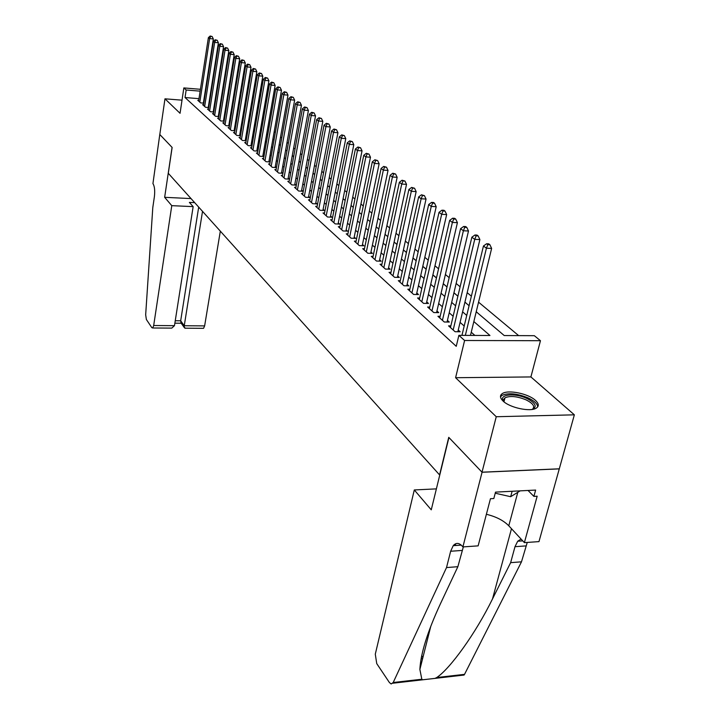 <?xml version="1.0" encoding="UTF-8"?>
<svg xmlns="http://www.w3.org/2000/svg" width="720" height="720" viewBox="0 0 720 720"><rect width="100%" height="100%" fill="white"/><g stroke="black" fill="none" stroke-linecap="round" stroke-linejoin="round"><path stroke-width="1.08" d="M535.5 400.401C528.417 393.633 508.068 389.466 502.326 393.588C499.644 395.433 499.887 397.908 503.028 401.004C509.697 407.736 530.289 412.164 536.238 408.141C539.181 406.215 538.929 403.632 535.5 400.401M476.226 311.769L504.234 335.556L534.339 335.691L540.459 340.704L464.598 340.497L458.883 335.358L489.96 335.493L473.841 321.561M462.897 546.921L482.067 472.257L448.92 437.517L431.262 509.832L414.297 489.951L375.291 654.174L376.74 663.606L389.412 682.542L391.158 683.973L393.201 682.515L446.517 567.567L450.648 551.25L453.213 545.67C456.003 542.52 459.027 542.682 462.267 546.174L462.897 546.921L478.134 545.859L490.455 498.708L493.83 498.528L495.513 492.12L535.635 490.068L533.898 496.395L537.165 496.215L524.385 542.628L538.974 541.611L574.362 414.828L530.901 376.938L540.459 340.704M518.67 335.628L478.557 302.166M471.375 296.172L467.181 292.671M460.116 286.776L456.138 283.455M449.181 277.65L445.401 274.5M438.552 268.785L434.97 265.788M428.22 260.163L424.818 257.328M418.176 251.784L414.945 249.093M408.402 243.63L405.342 241.074M398.889 235.692L395.991 233.271M389.637 227.97L386.883 225.675M380.619 220.446L378.018 218.277M371.835 213.12L369.369 211.068M363.276 205.983L360.945 204.03M354.933 199.017L352.728 197.181M346.797 192.231L344.709 190.494M338.859 185.607L336.888 183.96M331.11 179.145L329.256 177.597M323.55 172.836L321.804 171.378M316.17 166.68L314.523 165.303M308.961 160.668L307.413 159.372M301.923 154.791L300.465 153.576M295.047 149.049L293.67 147.906M288.315 143.442L287.037 142.371M281.745 137.961L280.539 136.953M275.319 132.597L274.194 131.661M269.028 127.35L267.984 126.477M262.872 122.211L261.9 121.401M256.851 117.189L255.951 116.433M250.956 112.275L250.128 111.573M245.187 107.46L244.422 106.812M239.535 102.744L238.833 102.15M559.26 468.81L482.013 472.194L496.251 416.727L574.362 414.828M182.016 100.17L164.97 98.82L180.054 113.301L183.843 87.921L200.421 89.298M482.013 472.194L448.749 437.337L439.578 474.921L168.291 173.304L172.134 147.447L159.804 134.523L164.97 98.82M450.855 325.881L448.569 325.863L455.085 331.722L460.17 331.758L458.244 330.039M440.163 316.332L437.94 316.305L444.276 322.002L449.307 322.056L447.435 320.382M429.768 307.053L427.617 307.026L433.782 312.561L438.75 312.624L436.941 311.004M419.661 298.026L417.582 297.99L423.567 303.381L428.49 303.453L426.726 301.878M409.833 289.251L407.817 289.206L413.64 294.453L418.518 294.543L416.799 293.004M400.266 280.71L398.313 280.665L403.983 285.759L408.807 285.867L407.133 284.373M390.96 272.394L389.061 272.34L394.578 277.308L399.357 277.425L397.728 275.967M381.897 264.285L380.043 264.24L385.425 269.073L390.15 269.199L388.566 267.786M373.068 256.401L371.268 256.338L376.506 261.054L381.186 261.189L379.647 259.812M364.464 248.706L362.718 248.652L367.821 253.242L372.456 253.386L370.944 252.045M356.076 241.209L354.375 241.146L359.352 245.628L363.942 245.781L362.475 244.476M347.895 233.901L346.248 233.838L351.099 238.203L355.644 238.374L354.213 237.096M339.921 226.764L338.31 226.701L343.044 230.958L347.544 231.138L346.149 229.887M332.136 219.807L330.57 219.744L335.196 223.893L339.651 224.082L338.283 222.867M324.54 213.012L323.019 212.949L327.528 216.999L331.938 217.197L330.615 216.009M317.124 206.379L315.639 206.316L320.049 210.276L324.414 210.474L323.118 209.313M309.888 199.908L308.439 199.836L312.741 203.706L317.07 203.913L315.801 202.779M302.814 193.581L301.401 193.509L305.604 197.289L309.897 197.505L308.655 196.398M295.902 187.398L294.525 187.326L298.638 191.016L302.886 191.241L301.671 190.152M289.152 181.35L287.811 181.278L291.825 184.887L296.037 185.112L294.849 184.059M282.546 175.446L281.241 175.365L285.165 178.902L289.332 179.136L288.18 178.101M276.093 169.668L274.815 169.587L278.649 173.043L282.789 173.277L281.655 172.269M269.775 164.016L268.524 163.935L272.286 167.319L276.381 167.562L275.274 166.572M263.601 158.481L262.377 158.409L266.049 161.712L270.117 161.964L269.037 160.992M257.553 153.072L256.365 153L259.956 156.231L263.952 156.483L262.926 155.538M251.64 147.78L250.47 147.699L253.989 150.867L257.895 151.119M245.844 142.587L244.71 142.515L248.148 145.611L251.964 145.863M240.174 137.511L239.058 137.439L242.433 140.472L246.159 140.724M234.621 132.534L233.532 132.462L236.835 135.432L240.48 135.684M229.176 127.665L228.114 127.584L231.345 130.5L234.909 130.752M223.848 122.886L222.804 122.814L225.972 125.667L229.464 125.919M218.619 118.206L217.593 118.134L220.707 120.933L224.118 121.176M213.498 113.616L212.499 113.544L215.541 116.289L218.889 116.532M208.476 109.125L207.495 109.044L210.483 111.735L213.75 111.987M203.544 104.706L202.59 104.634L205.524 107.271L208.719 107.523M232.875 105.039L232.227 104.49M238.383 109.719L237.681 109.116M279.774 144.945L280.413 145.404M285.84 150.102L286.965 150.957M293.661 156.645L292.293 155.484M300.51 162.459L299.052 161.226M307.521 168.408L305.973 167.103M314.694 174.501L313.047 173.106M322.038 180.738L320.292 179.262M329.184 186.912L327.717 185.562M336.339 192.978L335.313 192.006M343.656 199.197L343.098 198.621M378.072 228.42L378.828 228.96M386.379 235.476L387.801 236.574M394.902 242.712L397.008 244.395M403.632 250.128L406.476 252.423M416.196 260.676L412.983 257.958M426.186 269.163L422.802 266.292M436.464 277.884L432.891 274.86M446.679 286.677L443.277 283.671M456.768 295.254L453.951 292.734M467.136 304.056L464.94 302.067M477.792 313.11L476.253 311.67M482.265 316.908L488.754 322.416M493.353 326.313L500.022 331.983M233.469 101.421L232.74 101.358M198.981 98.658L185.031 97.533L456.246 346.32L458.883 335.358M474.876 335.43L471.249 332.226M464.193 326.016L460.071 322.38M453.132 316.26L449.217 312.822M442.386 306.792L438.669 303.525M431.937 297.585L428.418 294.48M421.785 288.639L418.437 285.696M411.903 279.936L408.735 277.137M402.291 271.467L399.285 268.812M392.94 263.223L390.087 260.712M383.832 255.195L381.132 252.819M374.958 247.383L372.393 245.124M366.318 239.76L363.888 237.627M357.885 232.335L355.59 230.31M349.668 225.099L347.499 223.182M341.658 218.034L339.606 216.225M333.837 211.149L331.902 209.439M326.205 204.426L324.378 202.806M318.762 197.856L317.034 196.335M311.49 191.448L309.861 190.017M304.38 185.184L302.85 183.843M297.441 179.073L296.001 177.804M290.655 173.097L289.305 171.9M284.022 167.247L282.762 166.131M277.542 161.532L276.354 160.488M271.197 155.943L270.09 154.971M264.996 150.48L263.961 149.571M258.921 145.134L257.967 144.288M252.981 139.896L252.09 139.113M247.167 134.766L246.339 134.046M241.47 129.753L240.705 129.078M235.89 124.83L235.188 124.218M230.427 120.015L229.788 119.457M225.072 115.299L224.487 114.786M219.825 110.673L219.294 110.214M214.677 106.146L214.209 105.723M198.72 100.377L197.775 100.305L200.655 102.897L203.787 103.14M213.804 111.654L213.336 111.231M218.934 116.235L218.412 115.767M224.163 120.906L223.587 120.393M229.5 125.676L228.861 125.109M234.945 130.545L234.252 129.924M240.507 135.513L239.751 134.829M246.186 140.58L245.367 139.851M251.982 145.764L251.091 144.963M257.904 151.047L256.95 150.192M530.901 376.938L455.598 377.712L496.251 416.727M455.598 377.712L464.598 340.497M185.031 97.533L186.165 90L183.843 87.921M221.634 95.58L222.165 96.03M226.872 100.026L227.457 100.521M232.218 104.562L232.857 105.111M237.672 109.197L238.374 109.791M243.234 113.922L243.999 114.57M248.913 118.746L249.75 119.448M254.718 123.669L255.618 124.434M260.649 128.7L261.612 129.528M266.697 133.848L267.741 134.73M272.889 139.095L274.005 140.049M279.207 144.468L280.404 145.485M285.669 149.958L286.947 151.038M292.284 155.565L293.643 156.726M299.043 161.307L300.492 162.54M305.955 167.184L307.503 168.498M313.038 173.196L314.676 174.591M320.283 179.343L322.02 180.828M327.699 185.643L329.544 187.218M335.295 192.096L337.257 193.761M343.08 198.711L345.159 200.466M351.054 205.479L353.25 207.342M359.235 212.427L361.557 214.398M367.623 219.546L370.071 221.625M376.218 226.854L378.81 229.05M385.047 234.342L387.783 236.664M394.11 242.037L396.99 244.485M403.407 249.939L406.449 252.522M412.965 258.048L416.169 260.775M422.784 266.391L426.159 269.262M432.873 274.959L436.437 277.983M443.25 283.77L447.003 286.965M453.924 292.833L457.884 296.199M464.913 302.166L469.08 305.703M234.675 94.005L233.946 93.951M228.591 93.51L227.934 93.456M222.651 93.015L222.057 92.97M210.96 90.171L211.437 90.216M216.594 90.639L217.134 90.684M222.345 91.116L222.948 91.17M228.231 91.611L228.897 91.665M234.252 92.106L234.972 92.169M200.133 91.152L186.165 90M466.74 315.423L462.6 311.841M455.607 305.802L451.674 302.4M444.798 296.451L441.063 293.22M434.286 287.361L430.74 284.301M424.071 278.532L420.705 275.625M414.135 269.946L410.94 267.183M404.46 261.585L401.436 258.966M395.055 253.449L392.184 250.974M385.893 245.529L383.175 243.18M376.965 237.816L374.391 235.593M368.271 230.301L365.832 228.195M359.802 222.975L357.489 220.977M351.54 215.838L349.353 213.948M343.485 208.872L341.415 207.09M335.619 202.077L333.675 200.394M327.951 195.444L326.106 193.851M320.463 188.973L318.726 187.47M313.155 182.655L311.517 181.242M306.009 176.481L304.47 175.149M299.034 170.451L297.585 169.2M292.212 164.556L290.862 163.377M285.552 158.796L284.283 157.689M279.036 153.162L277.848 152.127M272.664 147.654L271.548 146.691M266.427 142.263L265.392 141.363M260.325 136.989L259.362 136.152M254.358 131.823L253.467 131.049M248.517 126.774L247.689 126.063M242.793 121.824L242.028 121.167M237.186 116.982L236.484 116.379M231.696 112.239L231.057 111.681M226.314 107.586L225.738 107.082M221.049 103.032L220.518 102.573M215.883 98.568L215.406 98.154M203.373 103.104L213.336 38.943L209.619 38.574L199.809 102.132M210.672 36.378L212.157 36.522L210.177 36L210.672 36.378L209.619 38.574L208.377 37.638L198.612 101.061M213.336 38.943L212.157 36.522M210.177 36L208.377 37.638M503.784 401.67C497.511 394.641 514.233 392.4 526.797 398.412C535.5 402.903 537.39 406.557 532.458 409.374M532.278 409.401C535.338 406.665 533.223 403.461 525.924 399.798C517.068 396.261 510.093 395.604 504.99 397.809L503.568 399.555L503.919 401.787M537.705 406.881C537.471 403.803 534.222 400.779 527.949 397.827C516.951 393.444 508.302 392.634 501.984 395.379L500.481 396.9M495.225 493.218L510.678 496.701L520.137 490.86M512.127 491.265L510.678 496.701M171.774 205.659L153.684 325.521L174.474 325.674L193.149 206.631L171.774 205.659L164.655 197.316L172.071 147.375L159.786 134.496L152.937 183.591C154.584 186.201 155.07 190.548 154.395 196.614L152.793 207.594L145.665 314.793L146.376 319.5L151.857 327.69L152.703 327.987L153.684 325.521M191.025 198.585L164.655 197.316M194.688 202.644L189.378 202.401L193.149 206.631M202.518 211.356L184.248 325.746L204.633 325.89L203.571 328.32L202.95 328.311M220.329 231.156L204.633 325.89M198.693 207.108L180.675 320.787L184.248 325.746L184.374 327.654L185.841 328.203M181.098 323.091L180.675 320.787L175.248 320.742M169.614 328.095L171.792 328.113L174.474 325.674M446.517 567.567L457.866 566.694L440.532 603.549C427.545 631.566 420.651 653.535 419.877 669.447L421.83 679.239L422.694 679.797L435.024 678.384L436.743 677.529C450.27 668.619 475.866 632.988 492.507 598.932L510.642 562.653L514.998 546.687L517.707 541.224L521.1 539.082M510.642 562.653L521.487 561.825L527.256 542.43M463.338 546.885L457.866 566.694M436.743 677.529L464.535 674.352L521.487 561.825M482.067 472.257L559.323 468.873M414.297 489.951L436.374 488.871M486.387 514.287C496.071 516.636 503.541 520.47 508.788 525.798L524.385 542.628M464.535 674.352L464.085 675.045L461.394 675.36M528.03 490.455L533.898 496.395M208.251 107.478L218.394 42.759L214.65 42.39L204.66 106.497M215.712 40.158L217.215 40.311L215.199 39.78L215.712 40.158L214.65 42.39L213.381 41.427L203.436 105.399M218.394 42.759L217.215 40.311M215.199 39.78L213.381 41.427M213.219 111.942L223.56 46.647L219.78 46.278L209.61 110.943M220.851 44.028L222.363 44.172L220.329 43.632L220.851 44.028L219.78 46.278L218.484 45.297L208.359 109.827M223.56 46.647L222.363 44.172M220.329 43.632L218.484 45.297M218.295 116.496L228.825 50.607L225.018 50.238L214.65 115.479M226.098 47.97L227.619 48.114L225.567 47.565L226.098 47.97L225.018 50.238L223.695 49.239L213.381 114.336M228.825 50.607L227.619 48.114M225.567 47.565L223.695 49.239M223.461 121.131L234.207 54.657L230.364 54.288L219.798 120.114M231.444 51.984L232.983 52.137L230.904 51.579L231.444 51.984L230.364 54.288L229.014 53.271L218.502 118.944M234.207 54.657L232.983 52.137M230.904 51.579L229.014 53.271M228.744 125.865L239.688 58.779L235.809 58.419L225.045 124.83M236.907 56.088L238.455 56.241L236.358 55.674L236.907 56.088L235.809 58.419L234.441 57.375L223.722 123.642M239.688 58.779L238.455 56.241M236.358 55.674L234.441 57.375M234.126 130.698L245.286 62.991L241.38 62.631L230.4 129.645M242.478 60.282L244.044 60.426L241.92 59.859L242.478 60.282L241.38 62.631L239.976 61.569L229.05 128.43M245.286 62.991L244.044 60.426M241.92 59.859L239.976 61.569M239.616 135.63L251.001 67.293L247.059 66.933L235.863 134.559M248.175 64.557L249.75 64.701L247.599 64.125L248.175 64.557L247.059 66.933L245.628 65.853L234.486 133.326M251.001 67.293L249.75 64.701M247.599 64.125L245.628 65.853M245.223 140.661L256.842 71.694L252.864 71.334L241.443 139.581M253.98 68.922L255.573 69.066L253.395 68.481L253.98 68.922L252.864 71.334L251.397 70.227L240.039 138.321M256.842 71.694L255.573 69.066M253.395 68.481L251.397 70.227M250.956 145.8L262.8 76.176L258.786 75.816L247.14 144.702M259.92 73.386L261.522 73.53L259.317 72.936L259.92 73.386L258.786 75.816L257.292 74.691L245.709 143.415M262.8 76.176L261.522 73.53M259.317 72.936L257.292 74.691M256.797 151.047L268.893 80.766L264.843 80.406L252.963 149.94M265.986 77.94L267.597 78.084L265.374 77.481L265.986 77.94L264.843 80.406L263.322 79.254L251.496 148.617M268.893 80.766L267.597 78.084M265.374 77.481L263.322 79.254M262.773 156.411L275.121 85.446L271.035 85.095L258.903 155.286M272.178 82.602L273.816 82.746L271.557 82.125L272.178 82.602L271.035 85.095L269.478 83.916L257.409 153.936M275.121 85.446L273.816 82.746M271.557 82.125L269.478 83.916M268.875 161.883L281.475 90.234L277.362 89.883L264.978 160.74M278.514 87.363L280.161 87.498L277.875 86.877L278.514 87.363L277.362 89.883L275.769 88.677L263.448 159.372M281.475 90.234L280.161 87.498M277.875 86.877L275.769 88.677M275.112 167.481L287.982 95.13L283.824 94.779L271.179 166.329M284.985 92.223L286.65 92.367L284.337 91.737L284.985 92.223L283.824 94.779L282.195 93.546L269.622 164.916M287.982 95.13L286.65 92.367M284.337 91.737L282.195 93.546M281.484 173.205L294.633 100.134L290.439 99.792L277.524 172.035M291.609 97.2L293.292 97.344L290.943 96.696L291.609 97.2L290.439 99.792L288.774 98.532L275.922 170.595M294.633 100.134L293.292 97.344M290.943 96.696L288.774 98.532M288 179.055L301.437 105.255L297.207 104.913L284.013 177.867M298.386 102.294L300.078 102.429L297.702 101.781L298.386 102.294L297.207 104.913L295.497 103.626L282.375 176.391M301.437 105.255L300.078 102.429M297.702 101.781L295.497 103.626M294.669 185.04L308.403 110.493L304.128 110.16L290.646 183.834M305.316 107.505L307.026 107.64L304.614 106.974L305.316 107.505L304.128 110.16L302.382 108.837L288.972 182.322M308.403 110.493L307.026 107.64M304.614 106.974L302.382 108.837M301.482 191.16L315.522 115.857L311.211 115.524L297.432 189.936M312.408 112.833L314.136 112.968L311.697 112.293L312.408 112.833L311.211 115.524L309.429 114.174L295.722 188.397M315.522 115.857L314.136 112.968M311.697 112.293L309.429 114.174M308.466 197.433L322.812 121.347L318.465 121.014L304.371 196.182M319.671 118.287L321.417 118.422L318.942 117.738L319.671 118.287L318.465 121.014L316.638 119.628L302.625 194.607M322.812 121.347L321.417 118.422M318.942 117.738L316.638 119.628M315.603 203.841L330.282 126.963L325.89 126.639L311.481 202.572M327.105 123.876L328.869 124.011L326.358 123.318L327.105 123.876L325.89 126.639L324.018 125.226L309.69 200.961M330.282 126.963L328.869 124.011M326.358 123.318L324.018 125.226M322.911 210.402L337.932 132.723L333.495 132.399L318.753 209.115M334.728 129.6L336.501 129.735L333.954 129.024L334.728 129.6L333.495 132.399L331.578 130.95L316.917 207.459M337.932 132.723L336.501 129.735M333.954 129.024L331.578 130.95M330.39 217.125L345.771 138.618L341.289 138.303L326.205 215.811M342.531 135.468L344.322 135.594L341.739 134.874L342.531 135.468L341.289 138.303L339.327 136.818L324.324 214.119M345.771 138.618L344.322 135.594M341.739 134.874L339.327 136.818M338.058 224.019L353.799 144.666L349.281 144.36L333.837 222.678M350.523 141.48L352.332 141.606L349.713 140.868L350.523 141.48L349.281 144.36L347.265 142.83L331.911 220.95M353.799 144.666L352.332 141.606M349.713 140.868L347.265 142.83M345.915 231.075L362.034 150.867L357.471 150.561L341.658 229.716M358.722 147.636L360.549 147.762L357.894 147.015L358.722 147.636L357.471 150.561L355.401 148.995L339.687 227.934M362.034 150.867L360.549 147.762M357.894 147.015L355.401 148.995M353.961 238.311L370.476 157.221L365.868 156.915L349.677 236.925M367.137 153.963L368.982 154.08L366.282 153.324L367.137 153.963L365.868 156.915L363.744 155.313L347.652 235.098M370.476 157.221L368.982 154.08M366.282 153.324L363.744 155.313M362.214 245.727L379.143 163.737L374.481 163.449L357.894 244.314M375.759 160.443L377.622 160.56L374.886 159.786L375.759 160.443L374.481 163.449L372.312 161.802L355.824 242.451M379.143 163.737L377.622 160.56M374.886 159.786L372.312 161.802M370.683 253.332L388.026 170.424L383.328 170.145L366.327 251.892M384.615 167.094L386.496 167.211L383.715 166.419L384.615 167.094L383.328 170.145L381.096 168.453L364.194 249.984M388.026 170.424L386.496 167.211M383.715 166.419L381.096 168.453M379.359 261.135L397.152 177.291L392.4 177.021L374.976 259.668M393.696 173.925L395.595 174.033L392.778 173.232L393.696 173.925L392.4 177.021L390.114 175.284L372.789 257.706M397.152 177.291L395.595 174.033M392.778 173.232L390.114 175.284M388.269 269.154L406.521 184.347L401.724 184.077L383.85 267.651M403.029 180.936L404.946 181.044L402.084 180.225L403.029 180.936L401.724 184.077L399.366 182.295L381.609 265.635M406.521 184.347L404.946 181.044M402.084 180.225L399.366 182.295M397.422 277.371L416.151 191.592L411.3 191.331L392.958 275.85M412.614 188.136L414.558 188.244L411.642 187.407L412.614 188.136L411.3 191.331L408.879 189.495L390.663 273.78M416.151 191.592L414.558 188.244M411.642 187.407L408.879 189.495M406.809 285.822L426.042 199.035L421.137 198.783L402.318 284.265M422.469 195.543L424.422 195.651L421.47 194.796L422.469 195.543L421.137 198.783L418.653 196.902L399.951 282.141M426.042 199.035L424.422 195.651M421.47 194.796L418.653 196.902M416.457 294.507L436.203 206.685L431.253 206.442L411.93 292.914M432.594 203.157L434.574 203.256L433.548 202.482L431.568 202.383L432.594 203.157L431.253 206.442L428.697 204.507L409.5 290.727M436.203 206.685L434.574 203.256M431.568 202.383L428.697 204.507M426.375 303.426L446.661 214.56L441.657 214.326L421.812 301.797M443.007 210.978L445.005 211.077L443.952 210.285L441.954 210.186L443.007 210.978L441.657 214.326L439.029 212.328L419.319 299.556M446.661 214.56L445.005 211.077M441.954 210.186L439.029 212.328M436.572 312.597L457.416 222.651L452.367 222.435L431.973 310.932M453.726 219.033L455.742 219.123L454.662 218.313L452.637 218.214L453.726 219.033L452.367 222.435L449.658 220.383L429.408 308.628M457.416 222.651L455.742 219.123M452.637 218.214L449.658 220.383M447.048 322.029L468.495 230.985L463.383 230.778L442.422 320.337M464.751 227.322L466.794 227.412L465.678 226.566L463.635 226.485L464.751 227.322L463.383 230.778L460.593 228.663L439.776 317.961M468.495 230.985L466.794 227.412M463.635 226.485L460.593 228.663M455.085 331.722L457.839 331.74L479.889 239.562L474.723 239.364L453.168 330.003M476.109 235.854L478.17 235.935L477.018 235.071L474.957 234.99L476.109 235.854L474.723 239.364L471.861 237.195L450.459 327.564M479.889 239.562L478.17 235.935M474.957 234.99L471.861 237.195M470.475 335.403L491.634 248.409L486.414 248.22L465.345 335.385M487.809 244.647L489.897 244.728L488.709 243.837L486.621 243.756L487.809 244.647L486.414 248.22L483.462 245.979L461.943 335.367M491.634 248.409L489.897 244.728M486.621 243.756L483.462 245.979M514.998 546.687L525.879 545.913M462.033 550.44L450.648 551.25M393.201 682.515L421.83 679.239M455.283 545.535L455.751 543.708M492.507 598.932L511.479 528.696M517.806 492.3L508.788 525.798M421.65 655.704L422.91 657.459M503.955 401.814L504.99 397.809M203.571 328.32L184.878 328.194M180.81 322.686L184.374 327.654M174.861 323.19L181.206 323.235M171.792 328.113L152.703 327.987M419.877 669.447L430.83 626.148M461.241 545.121L453.213 545.67M517.707 541.224L522.756 540.873M392.778 683.226L422.694 679.797M435.024 678.384L464.085 675.045M421.245 657.711L422.424 659.367"/></g></svg>
